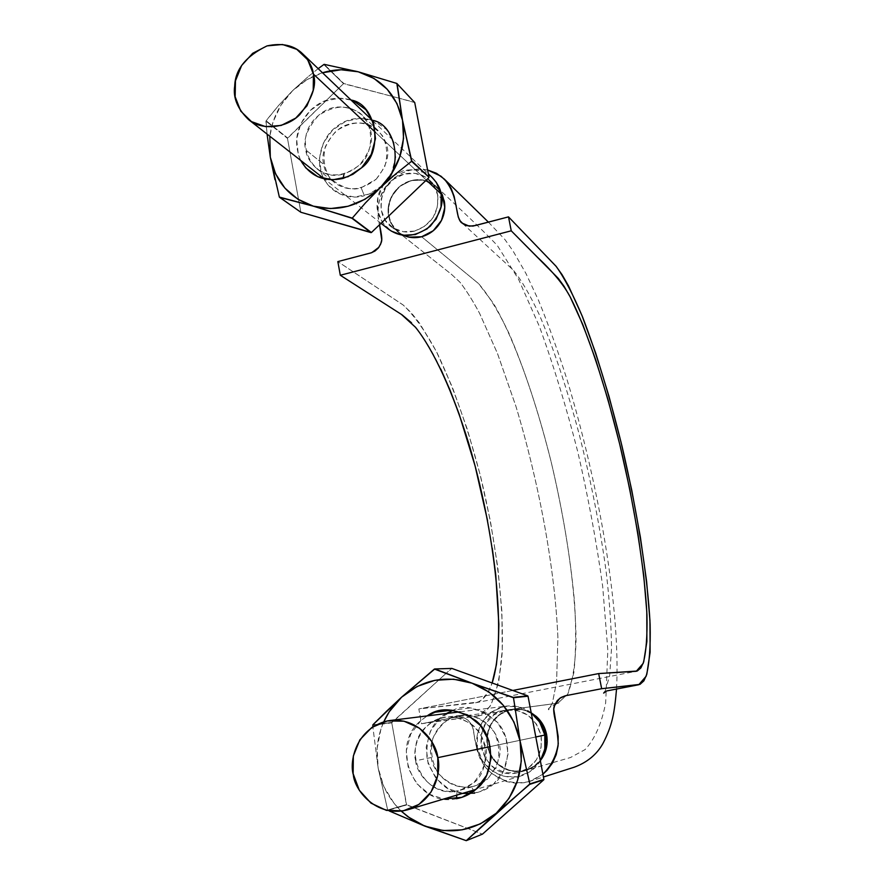 <?xml version="1.0" encoding="UTF-8"?>
<svg xmlns="http://www.w3.org/2000/svg" width="885" height="885" viewBox="0 0 885 885"><rect width="100%" height="100%" fill="white"/><g stroke="black" fill="none" stroke-linecap="round" stroke-linejoin="round"><path stroke-width="0.66" stroke-dasharray="4.42 3.32" d="M427.599 169.975L418.096 169.035L409.866 170.152L401.945 173.073L394.71 177.575L388.415 183.46L383.404 190.485L379.942 198.328L378.083 206.67L377.928 215.077L379.543 224.735C377.065 218.296 376.39 196.924 386.834 185.374C398.007 172.287 411.591 167.154 427.599 169.975M546.598 734.616C541.543 716.938 530.215 708.465 512.625 709.184L557.804 703.21C550.647 706.352 547.583 708.553 548.634 709.814L552.428 702.823L556.599 681.87L557.893 637.454C554.917 568.502 538.921 482.402 515.866 406.138L497.447 353.414L479.681 313.544C473.176 301.298 466.638 290.888 460.078 282.326L451.483 274.339L398.073 232.058L403.759 235.432L398.073 232.058C385.937 219.723 385.097 205.884 395.551 190.529C408.914 177.675 422.554 176.414 436.482 186.757C452.622 200.685 443.285 231.947 421.625 236.749L410.518 237.346L400.33 233.651L392.663 226.106L388.548 215.929L388.67 204.689L393.006 194.036L400.816 185.551L411.038 180.617L422.09 179.821L432.267 183.505L440.099 190.972L444.27 201.149L444.181 212.5L439.878 223.252L431.913 231.726L421.625 236.749L478.586 283.62L493.498 303.422C514.196 338.8 535.226 397.664 551.134 461.782C562.76 511.165 570.559 557.959 574.531 602.154C576.223 629.7 575.98 653.263 573.834 672.843L567.728 694.183L557.804 703.21L511.032 709.438L522.825 709.648L533.744 714.438L542.062 723.233L546.609 734.672L546.609 746.951L542.007 758.213L533.644 766.764L522.681 771.178L510.877 770.968L500.047 765.99L491.761 757.173L487.358 745.834L487.414 733.643L491.894 722.481L500.213 714.018L511.032 709.438C493.045 715.213 485.257 727.846 487.668 747.349C494.195 765.923 506.828 773.634 525.568 770.492C531.885 768.645 537.04 765.027 541.034 759.64M529.573 781.433C513.543 785.382 496.739 780.094 485.511 767.428C472.856 746.863 474.88 731.718 472.59 727.138C469.603 719.903 464.382 716.485 456.925 716.883L421.503 723.742L477.69 715.998L489.825 706.717C496.054 694.393 500.125 676.914 502.06 654.258C504.184 605.805 496.109 540.89 480.909 477.8C468.608 429.844 453.972 388.161 437.002 352.739C425.696 331.698 414.512 315.856 403.427 305.203L337.838 261.595L403.106 304.949L411.259 312.748L419.612 323.268L436.349 351.445L452.478 387.508L467.28 429.214L480.101 474.559L490.456 521.42L497.846 567.761L501.906 611.491L502.249 650.386L498.697 682.235L491.098 704.615L485.81 711.628L479.581 715.511L421.503 723.742L418.826 708.94L478.088 702.048L481.772 699.902L488.077 692.225L492.137 682.988C488.166 694.659 482.635 701.263 475.522 702.79L418.826 708.94L421.503 723.742L457.622 716.806L464.039 717.801L467.811 720.069L470.787 723.399L472.701 727.492L477.048 750.093L480.079 758.666L484.77 766.465L490.909 773.092L506.497 781.599L515.203 783.148L524.02 782.749L532.538 780.349L542.914 774.187L529.573 781.433L543.445 777.008M492.281 548.28L487.602 520.8M440.763 369.056C434.358 355.549 427.853 344.121 421.26 334.773L411.525 322.793M512.813 690.466L418.826 708.94L512.813 690.466M516.884 772.915C478.508 781.444 466.472 716.109 505.058 710.235C523.61 708.564 535.624 717.071 541.133 735.767L544.817 734.992L541.133 735.767C542.936 755.215 534.85 767.605 516.884 772.915L504.915 772.649L493.907 767.649L485.522 758.699L481.031 747.161L481.075 734.793L485.655 723.443L494.062 714.826L505.058 710.235L516.995 710.378L528.046 715.268L536.531 724.184L541.133 735.767L541.133 748.245L536.509 759.706L527.991 768.368L516.884 772.915M536.343 716.474L530.735 712.591L524.451 710.058L517.802 708.973L511.143 709.416L524.462 709.991L531.199 712.79C525.336 709.549 519.141 708.343 512.614 709.173L511.032 709.438C501.706 711.485 494.748 716.828 490.168 725.457C485.965 734.307 485.688 743.345 489.339 752.571C493.399 761.631 500.036 767.627 509.251 770.547L517.349 771.72L525.436 770.592L535.071 765.757L540.857 759.95M414.689 231.062C407.332 232.888 400.474 232.047 394.124 228.551C372.32 217.478 379.2 179.699 403.958 174.157C412.233 172.066 419.789 173.283 426.636 177.785C432.477 181.945 436.15 187.664 437.655 194.943L441.681 198.694L437.655 194.943C439.226 212.743 431.57 224.779 414.689 231.062L403.46 231.737L393.161 227.976L385.34 220.354L381.192 210.066L381.302 198.649L385.661 187.83L393.615 179.235L403.958 174.157L415.153 173.383L425.497 177.044L433.407 184.622L437.655 194.943L437.577 206.459L433.185 217.378L425.132 226.018L414.689 231.062M421.736 236.715L427.765 234.348L433.241 230.686L437.92 225.963L441.504 220.387C445.498 211.769 445.786 203.34 442.389 195.043L435.42 185.728L423.605 180.075L411.005 180.573L399.489 186.591C392.409 192.742 388.603 200.397 388.061 209.579C387.918 218.75 391.181 226.184 397.841 231.87L403.626 235.421L397.918 231.936L403.14 235.156L409.014 237.08L415.275 237.634L421.581 236.76M442.411 195.087L444.259 201.127L444.735 207.555L443.839 214.037L441.582 220.243M440.586 191.669L434.789 185.208L423.661 180.086L429.524 182.011L434.756 185.264L439.115 189.633L442.345 194.954M399.522 186.558L404.965 182.974L410.983 180.64L417.277 179.633L423.506 180.053L410.972 180.584L399.522 186.558M388.061 209.524L389.035 203.13L391.347 196.99L394.854 191.403L399.401 186.669L391.292 196.968L388.061 209.524M397.808 231.848L393.571 227.401L390.451 222.035L388.57 216.028L388.061 209.69L390.396 222.069L397.808 231.848M441.526 220.354C437.057 228.695 430.431 234.149 421.625 236.749L478.586 283.62C488.42 294.926 498.554 311.509 508.997 333.346C524.783 369.952 538.832 412.764 551.134 461.782C566.5 526.232 575.903 592.264 576.024 641.326C575.294 664.248 572.529 681.859 567.728 694.183L557.804 703.21L558.8 703.044L555.371 703.498L557.804 703.21C550.647 706.352 547.583 708.553 548.634 709.814L552.428 702.823L556.599 681.87L557.893 637.454C554.917 568.502 538.921 482.402 515.866 406.138L497.447 353.414L479.681 313.544C473.176 301.298 466.638 290.888 460.078 282.326L451.483 274.339L397.841 231.87C391.247 226.151 387.984 218.717 388.061 209.579C388.659 200.43 392.475 192.764 399.489 186.591C406.823 180.828 414.866 178.659 423.605 180.075L436.482 186.757L440.608 191.746M547.207 741.674C546.642 751.63 542.593 759.662 535.071 765.757L525.568 770.492L522.117 771.278L515.059 771.587L509.251 770.547C500.08 767.572 493.443 761.576 489.339 752.571C485.765 743.345 486.031 734.307 490.168 725.457C494.792 716.883 501.751 711.551 511.032 709.438L512.625 709.184C521.486 708.221 529.418 710.677 536.421 716.54M536.432 716.551C543.589 723.288 547.184 731.663 547.207 741.652M536.52 716.629L541.111 721.806L544.507 727.879L546.587 734.55L547.218 741.53M547.207 741.763L546.211 748.655L543.766 755.159L540.027 760.945L535.159 765.691L540.823 760.005M509.362 770.581L522.725 771.233L534.982 765.824L529.13 769.209L522.692 771.167L515.999 771.643L509.362 770.581M489.394 752.681L497.348 763.877L509.14 770.514L502.912 767.837L497.392 763.832L492.801 758.711L489.394 752.681M490.113 725.567L486.783 738.864L489.294 752.46L487.358 745.812L486.85 738.875L487.779 732.006L490.113 725.567M510.922 709.46L498.808 714.958L490.213 725.357L493.963 719.693L498.841 715.014L504.55 711.551L510.922 709.46M375.472 132.374L426.305 180.097L375.472 132.374M432.345 177.697C425.364 170.672 415.684 168.349 403.306 170.705C386.291 178.538 377.63 189.08 377.331 202.344C375.937 211.626 379.742 220.63 388.758 229.359M431.913 177.277L427.477 173.936L415.861 169.832L403.306 170.705L391.701 176.403L382.796 186.049L377.906 198.174L377.773 210.973L382.431 222.522L391.192 231.073M490.401 746.553L535.812 736.973L490.401 746.553M531.21 712.856C524.484 707.58 516.287 705.312 506.596 706.075L504.35 706.44C479.261 712.536 474.161 738.521 477.579 748.765C478.442 760.226 495.7 782.473 521.055 775.935C529.827 772.904 536.266 767.859 540.359 760.801L530.071 771.665L517.614 776.764L504.173 776.455L491.828 770.846L482.436 760.79L477.391 747.858L477.446 733.986L482.579 721.264L492.016 711.584L504.35 706.44L517.725 706.595L531.21 712.856M383.78 721.784L380.915 729.163L377.121 748.301L378.138 767.903C381.291 784.918 389.002 799.343 401.27 811.169L394.068 803.348L383.902 786.676L378.138 767.903L372.839 726.773L378.138 767.903C375.439 751.841 377.32 736.464 383.791 721.784M372.851 724.848L391.922 722.414L372.707 725.28L391.778 722.835L406.646 804.963L387.962 810.361L389.3 810.981L387.685 810.007L406.646 804.963L482.458 834.146L406.381 804.62L391.778 722.835L446.051 673.408L391.922 722.414L372.851 724.848M465.82 840.75L482.037 834.223L465.82 840.75M451.87 668.429L434.391 669.049L451.45 668.518L446.051 673.408L451.87 668.429M427.145 715.91L420.751 720.678L410.662 734.24L406.281 750.878L408.284 768.103L416.381 783.336L429.391 794.265L443.761 799.011M378.138 767.903L387.685 810.007L406.381 804.62L387.685 810.007L378.138 767.903M474.681 793.159L471.616 786.765C462.601 788.38 449.071 785.637 437.677 772.539C431.736 761.642 430.132 750.248 432.842 738.344C437.821 728.543 443.816 721.817 450.841 718.166C461.561 713.387 479.073 712.624 494.239 732.083C499.417 743.665 500.18 755.204 496.529 766.709L487.746 778.822C499.516 763.655 502.912 750.779 497.923 740.203C495.301 729.517 481.219 713.089 460.499 715.345C434.502 719.417 427.875 747.062 431.36 757.494C431.592 768.656 448.573 792.905 474.825 786.002L487.746 778.822C484.139 782.417 478.763 785.061 471.616 786.765L474.681 793.159C483.188 791.135 489.593 787.993 493.896 783.712L479.891 791.821L469.846 793.745L463.961 793.624L448.54 788.889L435.973 778.391L428.152 763.744L426.194 747.183L430.398 731.176L440.122 718.133L453.916 709.991L469.725 708.011L485.168 712.525L497.901 722.901L505.932 737.581L508.012 754.319L503.775 770.536L493.896 783.712C508.842 772.848 513.975 739.716 497.104 721.972C479.404 707.812 464.691 703.929 452.987 710.323M456.76 795.128L457.091 790.98L465.919 788.048L473.707 782.794C489.892 771.764 489.737 734.793 469.835 723.244C453.209 714.095 439.015 714.969 427.234 725.866C400.02 748.002 422.997 798.934 457.091 790.98M456.483 798.724C415.596 808.193 388.183 747.172 420.751 720.678L427.167 715.91M431.36 757.494L415.684 760.757C412.111 749.993 418.959 721.485 445.708 717.292C467.037 714.969 481.517 731.917 484.206 742.946C489.339 753.865 485.843 767.14 473.707 782.794L460.388 790.194C433.362 797.297 415.917 772.273 415.684 760.757L431.36 757.494M446.305 713.542C432.057 721.286 425.641 736.597 427.035 759.485C434.856 780.847 446.648 792.163 462.401 793.447M292.581 90.701C301.298 82.272 311.266 76.298 322.494 72.769L307.117 79.584L292.581 90.701L278.565 105.503L265.92 121.112L267.049 134.066L266.064 120.714L287.614 137.994L265.92 121.112L287.481 138.392L300.867 212.267L287.481 138.392L343.513 83.666L323.722 64.45L343.513 83.666L287.614 137.994L266.064 120.714L278.565 105.503L292.581 90.701L307.836 76.94L292.581 90.701C279.815 103.479 272.226 118.656 269.814 136.235L273.133 121.665L281.01 105.049L292.581 90.701M318.169 68.643L307.836 76.94L318.169 68.643M324.12 64.339L343.513 83.666L398.892 98.146L343.9 83.555L324.12 64.339M351.035 100.038L338.9 98.18L323.644 101.487L310.281 110.448L300.8 123.69L296.63 139.233L298.378 154.764L300.69 160.417M279.35 197.067L300.612 211.98L279.35 197.067L274.981 179.743M414.733 102.572L398.892 98.146L414.468 102.284M382.364 185.463L369.266 194.047L354.398 197.045L340.05 194.025L328.39 185.485L323.722 178.77L321.178 172.752L319.463 157.762L323.479 142.773L332.627 130.018L345.548 121.411L360.306 118.269L374.687 121.101L386.479 129.52L393.88 142.264L395.706 157.397L391.668 172.575L382.364 185.463C378.326 189.733 372.342 193.151 364.399 195.718L361.146 187.786L364.399 195.718C354.675 198.837 334.508 197.875 323.733 178.77C313.467 160.119 323.733 135.206 336.156 126.953C346.477 118.579 358.624 116.355 372.618 120.294M343.026 178.427L344.099 173.836L352.33 170.396L359.609 164.92C374.72 153.459 374.831 119.785 356.389 110.99C340.979 104.087 327.76 106.123 316.73 117.085C291.253 139.642 312.339 184.08 344.099 173.836M300.712 160.428C293.035 142.474 296.232 125.814 310.281 110.448C322.151 99.087 335.747 95.624 351.046 100.038M376.236 179.157C393.062 157.818 389.699 144.288 378.172 130.593C366.246 120.271 352.186 120.448 336.023 131.124C324.928 144.067 320.846 155.174 323.788 164.444L305.756 149.908C302.747 140.383 306.94 128.945 318.357 115.603C334.973 104.574 349.398 104.353 361.644 114.95C373.47 129.011 376.91 142.927 359.609 164.92C344.254 176.812 329.983 178.062 316.786 168.659C310.027 162.32 306.354 156.07 305.756 149.908L323.788 164.444C324.375 170.44 327.97 176.524 334.563 182.686C347.418 191.857 361.312 190.684 376.236 179.157L361.146 187.786C351.699 191.038 341.179 187.664 329.596 177.653C324.12 168.194 322.693 157.917 325.293 146.81C330.005 137.429 335.636 130.77 342.207 126.843C352.23 121.555 368.558 119.386 382.574 135.892C387.331 146.036 387.962 156.523 384.488 167.353L376.236 179.157M477.69 715.998L508.875 709.947L456.925 716.883M488.42 222.135L504.915 239.547L512.902 250.743L525.9 273.365L538.478 300.247C548.434 324.563 558.015 351.201 567.197 380.163C598.559 484.117 620.728 608.614 616.535 689.05M605.052 691.528L609.665 675.598L611.546 648.008C611.269 625.385 609.466 599.864 606.125 571.433C600.008 526.807 591.036 481.141 579.232 434.435C566.92 388.194 553.59 348.214 539.208 314.496C529.54 293.997 520.867 279.184 513.212 270.058L462.036 222.965M475.522 702.79L636.26 671.284M436.482 186.757C460.609 209.656 478.21 225.631 497.27 245.41L518.632 279.428L539.441 326.587C553.468 365.018 566.256 406.823 577.817 452.025C588.37 497.857 596.645 542.605 602.663 586.279L607.818 650.021L605.672 702.867C601.645 723.631 594.775 739.207 585.062 749.606L570.526 757.516L525.568 770.492L570.526 757.516L585.062 749.606C594.775 739.207 601.645 723.631 605.672 702.867L607.818 650.021L602.663 586.279C596.645 542.605 588.37 497.857 577.817 452.025C566.256 406.823 553.468 365.018 539.441 326.587L518.632 279.428L497.27 245.41C478.21 225.631 460.609 209.656 436.482 186.757M512.625 709.184L555.371 703.498L512.625 709.184M506.784 709.958L512.736 709.162M525.48 770.581L519.683 772.251M390.86 226.35L398.095 232.08M429.723 180.297L436.46 186.647M372.851 120.869L428.34 173.869M381.037 223.319L324.33 178.914M460.134 711.828L506.596 706.075M521.055 775.935L475.842 789.431M460.499 715.345L445.708 717.292M460.388 790.194L474.825 786.002M378.172 130.593L361.644 114.95M316.786 168.659L334.563 182.686"/><path stroke-width="1.33" d="M411.525 322.793L402.144 314.883L340.305 275.257L337.838 261.595L371.744 252.656L378.868 247.313C381.822 240.853 383.327 242.833 379.543 224.735L381.745 239.935L380.616 244.227L378.293 248.054L374.986 251.041L371.025 252.889L337.838 261.595L340.305 275.257L511.242 230.808L508.499 216.869L472.933 226.106L466.694 225.631L463.032 223.772L460.145 220.863L458.308 217.157L454.138 196.359L451.25 188.638L446.781 181.79L440.962 176.181L427.599 169.975L436.526 173.316L444.159 178.947C454.381 190.751 455.532 203.517 456.925 210.486C458.142 217.92 459.912 222.135 462.235 223.142L469.304 226.184L475.654 225.476L508.499 216.869L555.979 266.175L562.086 274.704L568.535 285.966L581.998 315.613L595.682 353.082L608.913 396.06L621.104 442.489L631.757 490.246L640.397 537.25L646.603 581.423L649.944 620.473L650.121 652.223L646.835 674.204L643.849 680.886L639.999 684.37L601.656 688.707L598.669 673.573L637.211 671.029L640.873 667.954L643.716 661.858L646.891 641.514L646.802 611.845L643.705 575.15L637.886 533.522L629.744 489.139L619.677 444.027L608.161 400.186L595.66 359.664L582.761 324.474L570.106 296.774L564.055 286.309L558.346 278.454L511.242 230.808L508.499 216.869L556.222 266.462C564.519 278.1 573.292 294.937 582.551 316.974C596.744 353.867 609.865 396.812 621.901 445.797C637.089 510.191 647.665 575.858 650.121 624.356C650.652 646.979 649.325 664.27 646.15 676.228L638.771 684.736L606.634 690.964L603.647 693.099L605.052 691.528M638.771 684.736L601.656 688.707L565.327 695.776L559.74 698.32L554.397 705.843C553.313 707.723 553.501 712.038 554.939 718.797C556.322 724.527 557.428 732.802 558.28 743.61C556.444 755.635 551.322 765.835 542.914 774.187L547.096 770.271L552.483 763.014L556.178 754.717L558.103 745.723L558.169 736.519L553.733 709.084L554.906 704.493L557.384 700.511L560.935 697.513L565.227 695.798L601.656 688.707L598.669 673.573L636.26 671.284L643.174 663.407C646.172 652.267 647.422 636.083 646.946 614.854C644.645 569.298 634.667 507.337 620.308 446.615C605.55 386.192 587.253 330.625 570.405 297.349C564.188 285.401 553.236 272.049 537.538 257.314L511.242 230.808L340.305 275.257L401.414 314.418L415.552 327.317C434.292 350.869 453.385 393.526 468.729 443.451C495.268 531.586 506.939 637.532 492.137 682.988L496.397 664.712L498.344 645.862L498.874 624.202L495.755 574.874L492.281 548.28M487.602 520.8L475.101 465.941L459.138 414.08L450.188 390.517L440.763 369.056M598.669 673.573L512.813 690.466L598.669 673.573M421.581 236.76L409.014 237.136L403.604 235.421C409.346 237.888 415.342 238.319 421.625 236.749C415.419 238.264 409.456 237.833 403.759 235.432C409.456 237.833 415.419 238.264 421.625 236.749C430.475 234.204 437.113 228.739 441.526 220.343C444.558 214.104 445.476 207.698 444.292 201.127L440.608 191.746M541.034 759.64C546.355 752.128 548.213 743.787 546.598 734.616M540.857 759.95C544.85 754.573 546.963 748.478 547.207 741.652L546.631 734.605L544.817 734.992L546.631 734.605C545.171 727.415 541.775 721.397 536.432 716.551L531.199 712.812L536.343 716.474M441.681 198.694L444.292 201.127L441.681 198.694M421.736 236.715L433.274 230.731L441.526 220.354M441.582 220.243L444.79 207.555L442.411 195.087M442.345 194.954L440.586 191.669M547.218 741.53L544.563 727.846L536.52 716.629M540.823 760.005L543.821 755.193L547.207 741.763M267.027 45.898C282.293 42.646 294.207 45.323 302.758 53.919C309.119 60.855 312.682 67.592 313.445 74.13L375.472 132.374L313.445 74.13C316.896 85.126 312.328 98.633 299.738 114.663C285.302 129.376 260.201 129.995 248.464 119.519C237.479 108.811 232.888 97.638 234.702 86.022C235.222 69.461 245.986 56.087 267.027 45.898L252.679 53.299L241.616 65.545L235.465 80.812L235.156 96.797L240.753 111.123L251.44 121.61L265.633 126.655L281.187 125.438L295.723 118.114L306.984 105.769L313.213 90.303L313.445 74.13L307.659 59.737L296.785 49.339L282.503 44.493L267.027 45.898M381.037 223.319L388.758 229.359C401.613 238.353 415.463 237.302 430.309 226.206C440.387 213.584 443.993 202.853 441.128 194.014L426.305 180.097L441.128 194.014C440.476 188.782 437.544 183.339 432.345 177.697L428.34 173.869M391.192 231.073L402.741 235.31L415.353 234.547L427.079 228.894L436.106 219.192L441.051 206.935L441.128 194.014L436.349 182.421L431.913 177.277M387.243 720.943L390.064 720.501C420.187 717.503 436.781 744.385 437.798 757.66L490.401 746.553L437.798 757.66C441.327 770.204 435.962 800.56 407.587 809.819C375.694 818.017 354.321 789.475 353.358 774.862C349.188 761.764 355.781 728.665 387.243 720.943L371.755 727.492L359.874 739.794L353.336 756L353.137 773.7L359.31 790.239L370.981 803.126L386.402 810.383L403.25 810.859L418.948 804.421L431.061 792.031L437.688 775.592L437.798 757.66L431.404 741.022L419.523 728.222L404.002 721.186L387.243 720.943M535.812 736.973L544.828 735.059C544.098 727.879 539.562 720.478 531.21 712.856L539.662 722.06L544.828 735.059L535.812 736.973M540.359 760.801C545.326 750.591 546.819 742.006 544.828 735.059L544.828 749.075L540.359 760.801M383.791 721.784C388.095 712.281 394.024 704.095 401.58 697.192C422.444 679.481 445.94 674.812 472.048 683.187L434.391 669.049L401.58 697.192L386.502 711.297L372.851 724.848L372.839 726.773L372.851 724.848L401.58 697.192L417.112 686.472L434.834 680.333L453.562 679.193L472.048 683.187C497.669 693.486 513.687 712.757 520.092 740.999C524.528 769.718 516.574 793.79 496.242 813.215C474.637 830.96 450.797 835.252 424.745 826.092L466.262 840.673L529.838 783.944L520.092 740.999L513.499 697.734L472.048 683.187L489.029 692.081L503.333 705.312L513.942 721.994L520.092 740.999L521.32 761.011L517.526 780.614L508.963 798.436L496.242 813.215L480.267 823.913L462.169 829.82L443.23 830.55L424.745 826.092L407.985 816.8L401.27 811.169L410.662 818.691L421.094 824.543L466.262 840.673L496.242 813.215L529.684 784.375L543.755 779.796L529.838 783.944L543.755 779.796L482.458 834.146L466.262 840.673L482.458 834.146L543.755 779.796M527.748 695.864L513.499 697.734L527.748 695.864L513.2 697.38L472.048 683.187L434.823 668.96L451.87 668.429L527.748 695.864L451.87 668.429L434.823 668.96L401.58 697.192L389.245 711.739L383.78 721.784M443.761 799.011L461.893 797.341L476.429 788.922L486.695 775.216L491.098 758.345L488.962 740.933L480.644 725.667L467.457 714.87L451.438 710.168L435.055 712.226L427.145 715.91M389.3 810.981L424.745 826.092L389.3 810.981M543.899 779.364L528.024 696.196L543.899 779.364L529.838 783.944L520.092 740.999L513.499 697.734L528.024 696.196M427.167 715.91C440.011 706.451 456.195 708.011 475.721 720.578C496.773 736.984 493.907 776.676 476.429 788.922C470.61 794.044 463.961 797.308 456.483 798.724L456.76 795.128M452.987 710.323L446.305 713.542M462.401 793.447L474.681 793.159M414.468 102.284L396.845 83.456L414.733 102.572L396.845 83.456L358.237 71.796L341.068 69.76L322.494 72.769C334.563 69.118 346.477 68.798 358.237 71.796L324.12 64.339L318.169 68.643L324.12 64.339L358.237 71.796C381.999 78.953 396.768 95.115 402.52 120.283C406.447 146.047 398.914 168.659 379.897 188.129C359.697 206.194 337.506 212.201 313.334 206.161L352.274 218.119L365.394 202.986L379.897 188.129L395.506 174.124L411.591 161.291L402.52 120.283L396.845 83.456L358.237 71.796L373.968 78.422L387.188 89.23L396.934 103.501L402.52 120.283L403.538 138.403L399.876 156.579L391.812 173.56L379.897 188.129L364.974 199.28L348.115 206.26L330.492 208.583L313.334 206.161L297.802 199.169L284.926 188.14L275.567 173.825L270.312 157.231L269.814 136.235L270.312 157.231L279.35 197.067L313.334 206.161C289.871 198.373 275.534 182.067 270.312 157.231L274.981 179.743M267.049 134.066L270.312 157.231L267.049 134.066M279.35 197.067L300.867 212.267L279.605 197.366L313.334 206.161L351.865 218.23L371.003 232.622L300.867 212.267L371.401 232.523L351.865 218.23L371.401 232.523L352.274 218.119L365.394 202.986L379.897 188.129L395.506 174.124L411.591 161.291L428.993 177.254L411.591 161.291L428.993 177.254L414.733 102.572L428.993 177.254L411.735 160.871L402.52 120.283L397.111 83.754L414.733 102.572M300.69 160.417L305.812 167.929L317.848 176.757L332.683 179.843L348.07 176.701L361.633 167.752L371.269 154.366L375.472 138.613L373.603 122.938L365.959 109.751L353.768 101.067L351.035 100.038M371.401 232.523L428.849 177.653L371.401 232.523M351.046 100.038C376.855 104.12 383.692 152.275 361.633 167.752L352.905 174.312L343.026 178.427C324.22 182.365 310.115 176.369 300.712 160.428M344.099 173.836L343.026 178.427M382.364 185.463C403.35 170.805 397.365 124.851 372.618 120.294M543.445 777.008L574.144 767.229C587.186 762.439 596.8 754.507 602.973 743.433C612.332 725.368 614.4 713.52 616.535 689.05M444.336 179.113L488.42 222.135M302.758 53.919L372.851 120.869M324.33 178.914L248.84 119.818M390.064 720.501L460.134 711.828M475.842 789.431L407.587 809.819"/></g></svg>

